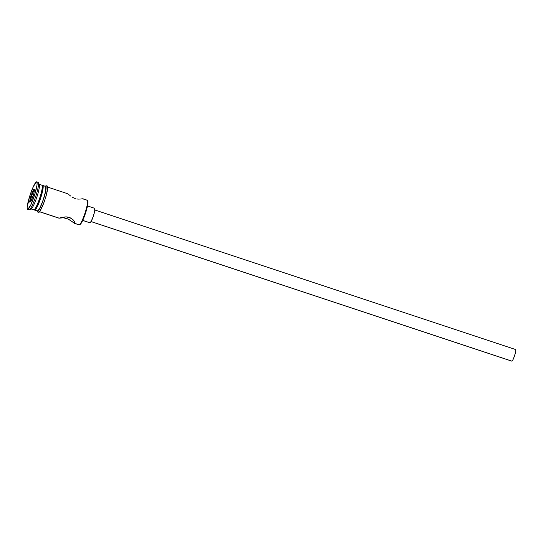 <?xml version="1.0" encoding="UTF-8"?>
<svg xmlns="http://www.w3.org/2000/svg" width="543" height="543" viewBox="0 0 543 543"><rect width="100%" height="100%" fill="white"/><g stroke="black" fill="none" stroke-linecap="round" stroke-linejoin="round"><path stroke-width="0.81" d="M74.52 223.343L79.081 224.856A12.978 1.921 -71.7 0 0 79.312 224.85A12.978 1.921 108.3 0 1 78.905 224.714M91.061 221.592L511.825 361.156A6.109 0.903 -71.7 0 0 511.934 361.149L91.081 221.558L511.934 361.149A6.109 0.903 -71.7 0 0 514.71 355.319A6.109 0.903 -71.7 0 0 515.674 349.556L94.265 209.788M82.706 220.431L89.941 222.827A7.636 1.127 -71.7 0 0 90.07 222.82L82.726 220.383L90.07 222.82A7.636 1.127 -71.7 0 0 93.545 215.53A7.636 1.127 -71.7 0 0 94.747 208.336L87.511 205.94M61.97 217.791L58.997 218.198L61.549 217.471L66.036 216.854L69.375 217.336L73.203 219.881L74.595 221.802L74.866 223.377L75.022 222.888L74.445 223.316L69.456 219.813L66.429 218.334L63.327 217.777L58.997 218.198L66.036 216.854L70.882 218.008L74.018 220.879L74.866 223.377L67.997 218.985L63.327 217.777M67.237 193.586L67.889 193.939L67.237 193.586M68.737 194.537L69.748 195.317L68.737 194.537M70.312 195.745L70.909 196.193L70.312 195.745M72.226 197.089L73.678 197.917L72.226 197.089M75.239 198.562L73.678 197.917L75.239 198.562M78.355 199.125L76.834 198.962L78.355 199.125M80.316 199.064L79.706 199.111L80.316 199.064M81.776 198.867L80.866 199.003L81.776 198.867M30.924 208.885L33.788 209.836A12.978 1.921 -71.7 0 0 34.019 209.829A12.978 1.921 108.3 0 1 33.612 209.693M27.578 209.381A14.505 2.145 108.3 0 1 29.851 195.711A14.505 2.145 108.3 0 1 36.456 181.857L33.401 186.5L29.607 196.478L27.15 207.535L27.421 209.279L29.261 209.849L27.829 209.374A14.505 2.145 108.3 0 1 27.578 209.381L29.01 209.856A14.505 2.145 -71.7 0 0 29.261 209.849A14.505 2.145 108.3 0 1 28.806 209.7M82.672 198.786L87.029 200.231A12.978 1.921 108.3 0 1 87.484 200.448A12.978 1.921 108.3 0 1 84.986 213.141A12.978 1.921 108.3 0 1 79.4 224.809A12.978 1.921 108.3 0 1 79.312 224.85L74.866 223.377L79.312 224.85A12.978 1.921 -71.7 0 0 85.217 212.456A12.978 1.921 -71.7 0 0 87.253 200.218A12.978 1.921 -71.7 0 0 87.029 200.231M59.099 218.143L39.442 211.627L59.099 218.143M34.65 210.121L37.515 211.071A12.978 1.921 -71.7 0 0 37.745 211.064L34.874 210.114A12.978 1.921 108.3 0 1 34.65 210.121A12.978 1.921 108.3 0 1 34.345 209.666M42.306 185.665A12.978 1.921 108.3 0 1 42.592 185.496L43.169 186.134L43.067 188.55L40.202 199.444L36.788 207.609L34.874 210.114L34.304 209.469M41.73 185.211A12.978 1.921 108.3 0 1 42.184 185.428A12.978 1.921 108.3 0 1 39.693 198.12A12.978 1.921 108.3 0 1 34.107 209.788A12.978 1.921 108.3 0 1 34.019 209.829L31.161 208.879L34.019 209.829A12.978 1.921 -71.7 0 0 39.917 197.435A12.978 1.921 -71.7 0 0 41.96 185.197L39.096 184.247A12.978 1.921 108.3 0 1 37.053 196.478A12.978 1.921 108.3 0 1 31.148 208.872A12.978 1.921 -71.7 0 0 31.243 208.838A12.978 1.921 -71.7 0 0 36.829 197.17A12.978 1.921 -71.7 0 0 39.32 184.477L38.397 182.577A14.505 2.145 108.3 0 1 35.607 196.763A14.505 2.145 108.3 0 1 29.363 209.802A14.505 2.145 108.3 0 1 29.261 209.849A14.505 2.145 -71.7 0 0 35.858 195.996A14.505 2.145 -71.7 0 0 38.139 182.319L36.707 181.844A14.505 2.145 108.3 0 1 34.426 195.521A14.505 2.145 108.3 0 1 27.829 209.374L30.883 204.731L34.671 194.754L36.978 185.278L37.094 182.577L36.456 181.857A14.505 2.145 108.3 0 1 36.707 181.844M45.252 186.29L45.972 185.815A0.76 0.753 71.2 0 0 45.503 186.297A0.76 0.753 -108.8 0 1 46.739 185.991A0.76 0.753 -108.8 0 1 46.936 186.772A13.134 1.941 -71.7 0 1 45.327 198.446A13.134 1.941 -71.7 0 1 39.13 211.682A0.76 0.753 -108.8 0 1 37.895 211.987A0.76 0.753 -108.8 0 1 37.698 211.207A0.76 0.753 71.2 0 0 38.675 212.164M44.981 186.69L45.503 186.297A13.134 1.941 108.3 0 1 43.895 197.971A13.134 1.941 108.3 0 1 37.698 211.207L37.121 210.555M87.769 201.08L87.579 205.6L85.903 211.994L82.672 220.506L80.065 224.463A12.367 1.826 -71.7 0 0 80.154 224.422A12.367 1.826 -71.7 0 0 85.475 213.304A12.367 1.826 -71.7 0 0 87.851 201.209L87.484 200.448M33.462 195.161L30.849 201.616L29.526 202.071L30.815 196.064L33.428 189.616L34.752 189.161L33.462 195.161L34.752 189.161L33.428 189.616L34.453 190.552L33.883 190.362L34.542 190.138L33.883 190.362L33.428 189.616L30.815 196.064L31.514 196.213L33.883 190.362L31.514 196.213L32.858 196.661L30.815 196.064L29.526 202.071L30.347 201.657L31.514 196.213L30.347 201.657L29.526 202.071L30.849 201.616L33.462 195.161M42.076 185.882L42.592 185.496A12.978 1.921 108.3 0 1 42.822 185.482A12.978 1.921 108.3 0 1 40.779 197.72A12.978 1.921 108.3 0 1 34.874 210.114L37.745 211.064A12.978 1.921 -71.7 0 0 43.65 198.67A12.978 1.921 -71.7 0 0 45.687 186.432L42.822 185.482M34.107 209.788L35.234 209.204A12.061 1.785 -71.7 0 1 35.152 209.245L37.691 205.383L40.84 197.082L42.761 189.202L42.659 186.439M45.503 186.297L46.087 186.948L45.979 189.392L43.895 197.971L40.46 207.005L37.698 211.207M37.379 210.976L38.261 210.677L39.653 208.56L43.073 200.394L45.626 191.272L45.829 186.527M39.13 211.682L39.653 211.288M40.304 210.433L43.657 203.272M44.519 200.89L46.046 196.03M46.644 193.742L47.519 187.423M47.309 186.86L46.936 186.772M75.036 223.119L74.445 223.316M37.888 182.333A14.505 2.145 108.3 0 1 38.397 182.577M35.234 209.204A12.061 1.785 -71.7 0 0 40.426 198.365A12.061 1.785 -71.7 0 0 42.741 186.568L42.184 185.428M94.828 208.39L94.713 211.179L93.206 216.548L91.197 221.347L89.86 222.773M515.735 349.604L515.646 351.837L514.438 356.127L512.83 359.968L511.757 361.109M30.91 201.467L30.347 201.657L30.91 201.467M38.947 211.546L58.99 218.191M45.972 185.815C47.003 186.174 47.689 184.491 47.431 189.88C46.25 198.724 39.374 214.295 38.662 212.164L37.671 212.041L37.08 210.928M47.119 186.907L67.162 193.559M82.692 198.711L87.253 200.218M29.363 209.802L31.243 208.838M79.4 224.809L80.154 224.422"/></g></svg>
